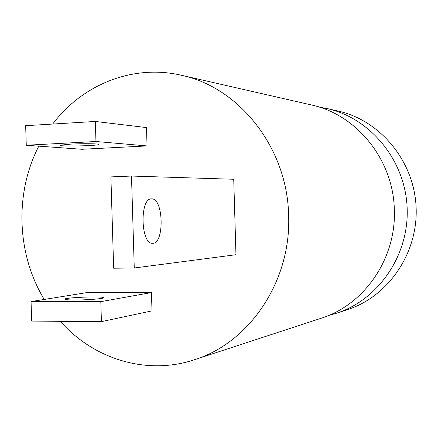 <?xml version="1.0" encoding="UTF-8"?>
<svg xmlns="http://www.w3.org/2000/svg" width="438" height="438" viewBox="0 0 438 438"><rect width="100%" height="100%" fill="white"/><g stroke="black" fill="none" stroke-linecap="round" stroke-linejoin="round"><path stroke-width="0.66" d="M319.22 107.096L327.213 108.575C370.362 118.183 405.068 160.078 407.132 207.431C409.415 254.779 378.695 299.68 336.608 313.197L328.785 315.404M327.213 108.575L338.366 111.121C380.37 120.477 414.096 161.118 416.1 207.021C418.312 252.918 388.451 296.477 347.476 309.644L336.608 313.197M60.362 321.317C93.486 359.089 146.637 375.667 194.33 359.768L321.032 318.295C364.137 304.952 396.313 258.716 394.331 210.016C393.543 159.875 356.669 114.471 311.237 104.923L181.266 75.237C133.042 63.959 82.377 84.501 52.697 124.053M194.33 359.768C249.452 342.828 291.325 281.125 288.626 215.556C287.514 148.044 239.351 87.304 181.266 75.237M38.796 146.161C14.454 193.169 16.644 254.204 44.26 299.444M235.962 254.708L233.728 179.262L131.493 176.049L134.263 267.996L235.962 254.708M147.042 145.925L146.495 127.578L95.347 121.457L25.661 125.695L26.264 145.252L81.977 149.276L147.042 145.925L95.955 141.496L95.347 121.457M86.335 292.688L151.449 292.562L151.997 310.876L101.419 321.651L31.656 321.087L31.06 301.568L86.335 292.688M131.493 176.049L110.896 176.903L113.656 268.204L134.263 267.996M151.575 198.868L151.439 198.874C139.541 198.118 140.664 244.453 152.523 243.293C164.639 244.278 163.642 197.861 151.575 198.868M95.955 141.496L26.264 145.252M70.261 144.151C83.319 143.418 101.162 143.68 98.72 144.545C96.694 145.958 56.529 146.642 60.34 145.186L70.261 144.151M151.449 292.562L100.811 301.651L31.06 301.568M75.007 299.997C88.076 300.057 105.848 298.519 103.357 297.583C101.238 295.918 61.139 297.752 65.043 299.351C66.028 299.762 69.352 299.981 75.007 299.997M100.811 301.651L101.419 321.651M103.368 297.9L103.357 297.583"/></g></svg>
